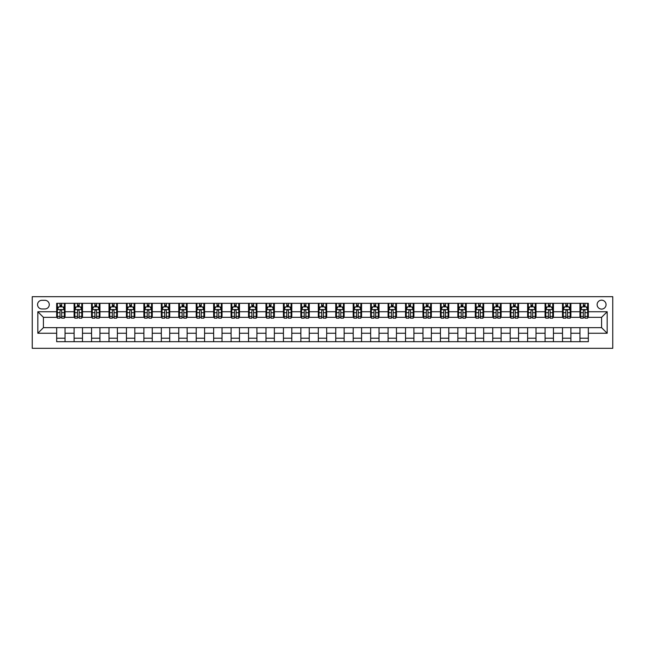 <?xml version="1.0" encoding="UTF-8"?>
<svg xmlns="http://www.w3.org/2000/svg" width="645" height="645" viewBox="0 0 645 645"><rect width="100%" height="100%" fill="white"/><g stroke="black" fill="none" stroke-linecap="round" stroke-linejoin="round"><path stroke-width="0.97" d="M601.583 300.175A4.467 4.467 0 0 0 597.125 304.642A4.467 4.467 0 0 0 601.583 309.1A4.467 4.467 0 0 0 606.05 304.642A4.467 4.467 0 0 0 601.583 300.175M32.25 348.316L612.75 348.316L612.75 296.684L32.25 296.684L32.25 348.316M41.877 308.963L44.948 308.963A4.33 4.33 0 0 0 49.278 304.642A4.33 4.33 0 0 0 44.948 300.312L41.877 300.312A4.33 4.33 0 0 0 37.555 304.642A4.33 4.33 0 0 0 41.877 308.963M56.671 333.247L37.829 333.247L37.829 311.753L56.671 311.753L56.671 317.34L43.417 317.34L43.417 327.66L56.671 327.66L56.671 341.689L588.329 341.689L588.329 327.66L601.583 327.66L601.583 317.34L588.329 317.34L588.329 311.753L607.171 311.753L607.171 333.247L588.329 333.247M588.329 311.753L588.329 303.311L56.671 303.311L56.671 311.753M579.96 303.311L579.96 317.34L580.653 317.34M583.306 317.34L584.983 317.34M587.635 317.34L588.329 317.34M579.96 317.34L570.188 317.34M562.513 303.311L562.513 317.34L563.214 317.34M565.867 317.34L567.535 317.34M562.513 317.34L552.749 317.34M545.073 303.311L545.073 317.34L545.767 317.34M548.419 317.34L550.096 317.34M545.073 317.34L535.302 317.34M527.626 303.311L527.626 317.34L528.328 317.34M530.98 317.34L532.649 317.34M527.626 317.34L517.862 317.34M510.187 303.311L510.187 317.34L510.88 317.34M513.533 317.34L515.21 317.34M510.187 317.34L500.415 317.34M492.74 303.311L492.74 317.34L493.441 317.34M496.094 317.34L497.763 317.34M492.74 317.34L482.976 317.34M475.3 303.311L475.3 317.34L475.994 317.34M478.646 317.34L480.323 317.34M475.3 317.34L465.529 317.34M457.853 303.311L457.853 317.34L458.555 317.34M461.207 317.34L462.884 317.34M457.853 317.34L448.09 317.34M440.414 303.311L440.414 317.34L441.115 317.34M443.76 317.34L445.437 317.34M440.414 317.34L430.642 317.34M422.975 303.311L422.975 317.34L423.668 317.34M426.321 317.34L427.998 317.34M422.975 317.34L413.203 317.34M405.528 303.311L405.528 317.34L406.229 317.34M408.874 317.34L410.551 317.34M405.528 317.34L395.764 317.34M388.088 303.311L388.088 317.34L388.782 317.34M391.434 317.34L393.111 317.34M388.088 317.34L378.317 317.34M370.641 303.311L370.641 317.34L371.343 317.34M373.995 317.34L375.664 317.34M370.641 317.34L360.878 317.34M353.202 303.311L353.202 317.34L353.895 317.34M356.548 317.34L358.225 317.34M353.202 317.34L343.43 317.34M335.755 303.311L335.755 317.34L336.456 317.34M339.109 317.34L340.778 317.34M335.755 317.34L325.991 317.34M318.316 303.311L318.316 317.34L319.009 317.34M321.661 317.34L323.339 317.34M318.316 317.34L308.544 317.34M300.868 303.311L300.868 317.34L301.57 317.34M304.222 317.34L305.891 317.34M300.868 317.34L291.105 317.34M283.429 303.311L283.429 317.34L284.123 317.34M286.775 317.34L288.452 317.34M283.429 317.34L273.657 317.34M265.982 303.311L265.982 317.34L266.683 317.34M269.336 317.34L271.005 317.34M265.982 317.34L256.218 317.34M248.543 303.311L248.543 317.34L249.236 317.34M251.889 317.34L253.566 317.34M248.543 317.34L238.771 317.34M231.095 303.311L231.095 317.34L231.797 317.34M234.449 317.34L236.126 317.34M231.095 317.34L221.332 317.34M213.656 303.311L213.656 317.34L214.358 317.34M217.002 317.34L218.679 317.34M213.656 317.34L203.885 317.34M196.217 303.311L196.217 317.34L196.91 317.34M199.563 317.34L201.24 317.34M196.217 317.34L186.445 317.34M178.77 303.311L178.77 317.34L179.471 317.34M182.116 317.34L183.793 317.34M178.77 317.34L169.006 317.34M161.331 303.311L161.331 317.34L162.024 317.34M164.677 317.34L166.354 317.34M161.331 317.34L151.559 317.34M143.883 303.311L143.883 317.34L144.585 317.34M147.237 317.34L148.906 317.34M143.883 317.34L134.12 317.34M126.444 303.311L126.444 317.34L127.138 317.34M129.79 317.34L131.467 317.34M126.444 317.34L116.672 317.34M108.997 303.311L108.997 317.34L109.698 317.34M112.351 317.34L114.02 317.34M108.997 317.34L99.233 317.34M91.558 303.311L91.558 317.34L92.251 317.34M94.904 317.34L96.581 317.34M91.558 317.34L81.786 317.34M74.111 303.311L74.111 317.34L74.812 317.34M77.465 317.34L79.133 317.34M74.111 317.34L64.347 317.34M56.671 317.34L57.365 317.34M60.017 317.34L61.694 317.34M56.671 327.66L65.04 327.66L65.04 341.689M588.329 327.66L65.04 327.66M65.04 303.311L65.04 317.34M56.671 306.802L57.365 306.802M60.017 306.802L61.694 306.802M64.347 306.802L65.04 306.802M56.671 338.198L65.04 338.198M74.111 327.66L74.111 341.689M82.487 303.311L82.487 317.34M74.111 306.802L74.812 306.802M77.465 306.802L79.133 306.802M81.786 306.802L82.487 306.802M82.487 327.66L82.487 341.689M74.111 338.198L82.487 338.198M91.558 327.66L91.558 341.689M99.927 327.66L99.927 341.689M91.558 338.198L99.927 338.198M99.927 303.311L99.927 317.34M91.558 306.802L92.251 306.802M94.904 306.802L96.581 306.802M99.233 306.802L99.927 306.802M108.997 327.66L108.997 341.689M117.374 327.66L117.374 341.689M108.997 338.198L117.374 338.198M117.374 303.311L117.374 317.34M108.997 306.802L109.698 306.802M112.351 306.802L114.02 306.802M116.672 306.802L117.374 306.802M126.444 327.66L126.444 341.689M134.813 327.66L134.813 341.689M126.444 338.198L134.813 338.198M134.813 303.311L134.813 317.34M126.444 306.802L127.138 306.802M129.79 306.802L131.467 306.802M134.12 306.802L134.813 306.802M143.883 327.66L143.883 341.689M152.26 327.66L152.26 341.689M143.883 338.198L152.26 338.198M152.26 303.311L152.26 317.34M143.883 306.802L144.585 306.802M147.237 306.802L148.906 306.802M151.559 306.802L152.26 306.802M161.331 327.66L161.331 341.689M169.7 327.66L169.7 341.689M161.331 338.198L169.7 338.198M169.7 303.311L169.7 317.34M161.331 306.802L162.024 306.802M164.677 306.802L166.354 306.802M169.006 306.802L169.7 306.802M178.77 327.66L178.77 341.689M187.147 327.66L187.147 341.689M178.77 338.198L187.147 338.198M187.147 303.311L187.147 317.34M178.77 306.802L179.471 306.802M182.116 306.802L183.793 306.802M186.445 306.802L187.147 306.802M196.217 327.66L196.217 341.689M204.586 327.66L204.586 341.689M196.217 338.198L204.586 338.198M204.586 303.311L204.586 317.34M196.217 306.802L196.91 306.802M199.563 306.802L201.24 306.802M203.885 306.802L204.586 306.802M213.656 327.66L213.656 341.689M222.025 327.66L222.025 341.689M213.656 338.198L222.025 338.198M222.025 303.311L222.025 317.34M213.656 306.802L214.358 306.802M217.002 306.802L218.679 306.802M221.332 306.802L222.025 306.802M231.095 327.66L231.095 341.689M239.472 327.66L239.472 341.689M231.095 338.198L239.472 338.198M239.472 303.311L239.472 317.34M231.095 306.802L231.797 306.802M234.449 306.802L236.126 306.802M238.771 306.802L239.472 306.802M248.543 327.66L248.543 341.689M256.912 327.66L256.912 341.689M248.543 338.198L256.912 338.198M256.912 303.311L256.912 317.34M248.543 306.802L249.236 306.802M251.889 306.802L253.566 306.802M256.218 306.802L256.912 306.802M265.982 327.66L265.982 341.689M274.359 327.66L274.359 341.689M265.982 338.198L274.359 338.198M274.359 303.311L274.359 317.34M265.982 306.802L266.683 306.802M269.336 306.802L271.005 306.802M273.657 306.802L274.359 306.802M283.429 327.66L283.429 341.689M291.798 327.66L291.798 341.689M283.429 338.198L291.798 338.198M291.798 303.311L291.798 317.34M283.429 306.802L284.123 306.802M286.775 306.802L288.452 306.802M291.105 306.802L291.798 306.802M300.868 327.66L300.868 341.689M309.245 327.66L309.245 341.689M300.868 338.198L309.245 338.198M309.245 303.311L309.245 317.34M300.868 306.802L301.57 306.802M304.222 306.802L305.891 306.802M308.544 306.802L309.245 306.802M318.316 327.66L318.316 341.689M326.684 327.66L326.684 341.689M318.316 338.198L326.684 338.198M326.684 303.311L326.684 317.34M318.316 306.802L319.009 306.802M321.661 306.802L323.339 306.802M325.991 306.802L326.684 306.802M335.755 327.66L335.755 341.689M344.132 327.66L344.132 341.689M335.755 338.198L344.132 338.198M344.132 303.311L344.132 317.34M335.755 306.802L336.456 306.802M339.109 306.802L340.778 306.802M343.43 306.802L344.132 306.802M353.202 327.66L353.202 341.689M361.571 327.66L361.571 341.689M353.202 338.198L361.571 338.198M361.571 303.311L361.571 317.34M353.202 306.802L353.895 306.802M356.548 306.802L358.225 306.802M360.878 306.802L361.571 306.802M370.641 327.66L370.641 341.689M379.018 327.66L379.018 341.689M370.641 338.198L379.018 338.198M379.018 303.311L379.018 317.34M370.641 306.802L371.343 306.802M373.995 306.802L375.664 306.802M378.317 306.802L379.018 306.802M388.088 327.66L388.088 341.689M396.457 327.66L396.457 341.689M388.088 338.198L396.457 338.198M396.457 303.311L396.457 317.34M388.088 306.802L388.782 306.802M391.434 306.802L393.111 306.802M395.764 306.802L396.457 306.802M405.528 327.66L405.528 341.689M413.905 327.66L413.905 341.689M405.528 338.198L413.905 338.198M413.905 303.311L413.905 317.34M405.528 306.802L406.229 306.802M408.874 306.802L410.551 306.802M413.203 306.802L413.905 306.802M422.975 327.66L422.975 341.689M431.344 327.66L431.344 341.689M422.975 338.198L431.344 338.198M431.344 303.311L431.344 317.34M422.975 306.802L423.668 306.802M426.321 306.802L427.998 306.802M430.642 306.802L431.344 306.802M440.414 327.66L440.414 341.689M448.783 327.66L448.783 341.689M440.414 338.198L448.783 338.198M448.783 303.311L448.783 317.34M440.414 306.802L441.115 306.802M443.76 306.802L445.437 306.802M448.09 306.802L448.783 306.802M457.853 327.66L457.853 341.689M466.23 327.66L466.23 341.689M457.853 338.198L466.23 338.198M466.23 303.311L466.23 317.34M457.853 306.802L458.555 306.802M461.207 306.802L462.884 306.802M465.529 306.802L466.23 306.802M475.3 327.66L475.3 341.689M483.669 327.66L483.669 341.689M475.3 338.198L483.669 338.198M483.669 303.311L483.669 317.34M475.3 306.802L475.994 306.802M478.646 306.802L480.323 306.802M482.976 306.802L483.669 306.802M492.74 327.66L492.74 341.689M501.117 327.66L501.117 341.689M492.74 338.198L501.117 338.198M501.117 303.311L501.117 317.34M492.74 306.802L493.441 306.802M496.094 306.802L497.763 306.802M500.415 306.802L501.117 306.802M510.187 327.66L510.187 341.689M518.556 327.66L518.556 341.689M510.187 338.198L518.556 338.198M518.556 303.311L518.556 317.34M510.187 306.802L510.88 306.802M513.533 306.802L515.21 306.802M517.862 306.802L518.556 306.802M527.626 327.66L527.626 341.689M536.003 327.66L536.003 341.689M527.626 338.198L536.003 338.198M536.003 303.311L536.003 317.34M527.626 306.802L528.328 306.802M530.98 306.802L532.649 306.802M535.302 306.802L536.003 306.802M545.073 327.66L545.073 341.689M553.442 327.66L553.442 341.689M545.073 338.198L553.442 338.198M553.442 303.311L553.442 317.34M545.073 306.802L545.767 306.802M548.419 306.802L550.096 306.802M552.749 306.802L553.442 306.802M562.513 327.66L562.513 341.689M570.889 327.66L570.889 341.689M562.513 338.198L570.889 338.198M570.889 303.311L570.889 317.34M562.513 306.802L563.214 306.802M565.867 306.802L567.535 306.802M570.188 306.802L570.889 306.802M579.96 327.66L579.96 341.689M579.96 338.198L588.329 338.198M579.96 306.802L580.653 306.802M583.306 306.802L584.983 306.802M587.635 306.802L588.329 306.802M43.417 317.34L37.829 311.753M43.417 327.66L37.829 333.247M607.171 311.753L601.583 317.34M607.171 333.247L601.583 327.66M61.694 305.125L60.017 305.125M64.347 316.421L61.694 316.421L61.694 318.17L64.347 318.17L64.347 309.664L62.952 306.875L58.759 306.875L57.365 309.664L57.365 318.17L60.017 318.17L60.017 316.421L57.365 316.421M57.365 309.664L57.365 303.311M64.347 309.664L64.347 303.311M60.017 306.875L60.017 303.311M61.694 303.311L61.694 306.875M61.694 316.421L61.694 310.713C61.138 309.632 60.582 309.632 60.017 310.713L60.017 316.421M79.133 305.125L77.465 305.125M81.786 316.421L79.133 316.421L79.133 318.17L81.786 318.17L81.786 309.664L80.391 306.875L76.207 306.875L74.812 309.664L74.812 318.17L77.465 318.17L77.465 316.421L74.812 316.421M74.812 309.664L74.812 303.311M81.786 309.664L81.786 303.311M77.465 306.875L77.465 303.311M79.133 303.311L79.133 306.875M79.133 316.421L79.133 310.713C78.577 309.632 78.021 309.632 77.465 310.713L77.465 316.421M96.581 305.125L94.904 305.125M99.233 316.421L96.581 316.421L96.581 318.17L99.233 318.17L99.233 309.664L97.838 306.875L93.646 306.875L92.251 309.664L92.251 318.17L94.904 318.17L94.904 316.421L92.251 316.421M92.251 309.664L92.251 303.311M99.233 309.664L99.233 303.311M94.904 306.875L94.904 303.311M96.581 303.311L96.581 306.875M96.581 316.421L96.581 310.713C96.024 309.632 95.46 309.632 94.904 310.713L94.904 316.421M114.02 305.125L112.351 305.125M116.672 316.421L114.02 316.421L114.02 318.17L116.672 318.17L116.672 309.664L115.278 306.875L111.093 306.875L109.698 309.664L109.698 318.17L112.351 318.17L112.351 316.421L109.698 316.421M109.698 309.664L109.698 303.311M116.672 309.664L116.672 303.311M112.351 306.875L112.351 303.311M114.02 303.311L114.02 306.875M114.02 316.421L114.02 310.713C113.464 309.632 112.907 309.632 112.351 310.713L112.351 316.421M131.467 305.125L129.79 305.125M134.12 316.421L131.467 316.421L131.467 318.17L134.12 318.17L134.12 309.664L132.725 306.875L128.532 306.875L127.138 309.664L127.138 318.17L129.79 318.17L129.79 316.421L127.138 316.421M127.138 309.664L127.138 303.311M134.12 309.664L134.12 303.311M129.79 306.875L129.79 303.311M131.467 303.311L131.467 306.875M131.467 316.421L131.467 310.713C130.911 309.632 130.346 309.632 129.79 310.713L129.79 316.421M148.906 305.125L147.237 305.125M151.559 316.421L148.906 316.421L148.906 318.17L151.559 318.17L151.559 309.664L150.164 306.875L145.98 306.875L144.585 309.664L144.585 318.17L147.237 318.17L147.237 316.421L144.585 316.421M144.585 309.664L144.585 303.311M151.559 309.664L151.559 303.311M147.237 306.875L147.237 303.311M148.906 303.311L148.906 306.875M148.906 316.421L148.906 310.713C148.35 309.632 147.794 309.632 147.237 310.713L147.237 316.421M166.354 305.125L164.677 305.125M169.006 316.421L166.354 316.421L166.354 318.17L169.006 318.17L169.006 309.664L167.603 306.875L163.419 306.875L162.024 309.664L162.024 318.17L164.677 318.17L164.677 316.421L162.024 316.421M162.024 309.664L162.024 303.311M169.006 309.664L169.006 303.311M164.677 306.875L164.677 303.311M166.354 303.311L166.354 306.875M166.354 316.421L166.354 310.713C165.797 309.632 165.233 309.632 164.677 310.713L164.677 316.421M183.793 305.125L182.116 305.125M186.445 316.421L183.793 316.421L183.793 318.17L186.445 318.17L186.445 309.664L185.05 306.875L180.866 306.875L179.471 309.664L179.471 318.17L182.116 318.17L182.116 316.421L179.471 316.421M179.471 309.664L179.471 303.311M186.445 309.664L186.445 303.311M182.116 306.875L182.116 303.311M183.793 303.311L183.793 306.875M183.793 316.421L183.793 310.713C183.236 309.632 182.68 309.632 182.116 310.713L182.116 316.421M201.24 305.125L199.563 305.125M203.885 316.421L201.24 316.421L201.24 318.17L203.885 318.17L203.885 309.664L202.49 306.875L198.305 306.875L196.91 309.664L196.91 318.17L199.563 318.17L199.563 316.421L196.91 316.421M196.91 309.664L196.91 303.311M203.885 309.664L203.885 303.311M199.563 306.875L199.563 303.311M201.24 303.311L201.24 306.875M201.24 316.421L201.24 310.713C200.676 309.632 200.119 309.632 199.563 310.713L199.563 316.421M218.679 305.125L217.002 305.125M221.332 316.421L218.679 316.421L218.679 318.17L221.332 318.17L221.332 309.664L219.937 306.875L215.753 306.875L214.358 309.664L214.358 318.17L217.002 318.17L217.002 316.421L214.358 316.421M214.358 309.664L214.358 303.311M221.332 309.664L221.332 303.311M217.002 306.875L217.002 303.311M218.679 303.311L218.679 306.875M218.679 316.421L218.679 310.713C218.123 309.632 217.567 309.632 217.002 310.713L217.002 316.421M236.126 305.125L234.449 305.125M238.771 316.421L236.126 316.421L236.126 318.17L238.771 318.17L238.771 309.664L237.376 306.875L233.192 306.875L231.797 309.664L231.797 318.17L234.449 318.17L234.449 316.421L231.797 316.421M231.797 309.664L231.797 303.311M238.771 309.664L238.771 303.311M234.449 306.875L234.449 303.311M236.126 303.311L236.126 306.875M236.126 316.421L236.126 310.713C235.562 309.632 235.006 309.632 234.449 310.713L234.449 316.421M253.566 305.125L251.889 305.125M256.218 316.421L253.566 316.421L253.566 318.17L256.218 318.17L256.218 309.664L254.823 306.875L250.639 306.875L249.236 309.664L249.236 318.17L251.889 318.17L251.889 316.421L249.236 316.421M249.236 309.664L249.236 303.311M256.218 309.664L256.218 303.311M251.889 306.875L251.889 303.311M253.566 303.311L253.566 306.875M253.566 316.421L253.566 310.713C253.009 309.632 252.453 309.632 251.889 310.713L251.889 316.421M271.005 305.125L269.336 305.125M273.657 316.421L271.005 316.421L271.005 318.17L273.657 318.17L273.657 309.664L272.263 306.875L268.078 306.875L266.683 309.664L266.683 318.17L269.336 318.17L269.336 316.421L266.683 316.421M266.683 309.664L266.683 303.311M273.657 309.664L273.657 303.311M269.336 306.875L269.336 303.311M271.005 303.311L271.005 306.875M271.005 316.421L271.005 310.713C270.449 309.632 269.892 309.632 269.336 310.713L269.336 316.421M288.452 305.125L286.775 305.125M291.105 316.421L288.452 316.421L288.452 318.17L291.105 318.17L291.105 309.664L289.71 306.875L285.517 306.875L284.123 309.664L284.123 318.17L286.775 318.17L286.775 316.421L284.123 316.421M284.123 309.664L284.123 303.311M291.105 309.664L291.105 303.311M286.775 306.875L286.775 303.311M288.452 303.311L288.452 306.875M288.452 316.421L288.452 310.713C287.896 309.632 287.339 309.632 286.775 310.713L286.775 316.421M305.891 305.125L304.222 305.125M308.544 316.421L305.891 316.421L305.891 318.17L308.544 318.17L308.544 309.664L307.149 306.875L302.965 306.875L301.57 309.664L301.57 318.17L304.222 318.17L304.222 316.421L301.57 316.421M301.57 309.664L301.57 303.311M308.544 309.664L308.544 303.311M304.222 306.875L304.222 303.311M305.891 303.311L305.891 306.875M305.891 316.421L305.891 310.713C305.335 309.632 304.779 309.632 304.222 310.713L304.222 316.421M323.339 305.125L321.661 305.125M325.991 316.421L323.339 316.421L323.339 318.17L325.991 318.17L325.991 309.664L324.596 306.875L320.404 306.875L319.009 309.664L319.009 318.17L321.661 318.17L321.661 316.421L319.009 316.421M319.009 309.664L319.009 303.311M325.991 309.664L325.991 303.311M321.661 306.875L321.661 303.311M323.339 303.311L323.339 306.875M323.339 316.421L323.339 310.713C322.782 309.632 322.218 309.632 321.661 310.713L321.661 316.421M340.778 305.125L339.109 305.125M343.43 316.421L340.778 316.421L340.778 318.17L343.43 318.17L343.43 309.664L342.035 306.875L337.851 306.875L336.456 309.664L336.456 318.17L339.109 318.17L339.109 316.421L336.456 316.421M336.456 309.664L336.456 303.311M343.43 309.664L343.43 303.311M339.109 306.875L339.109 303.311M340.778 303.311L340.778 306.875M340.778 316.421L340.778 310.713C340.221 309.632 339.665 309.632 339.109 310.713L339.109 316.421M358.225 305.125L356.548 305.125M360.878 316.421L358.225 316.421L358.225 318.17L360.878 318.17L360.878 309.664L359.483 306.875L355.29 306.875L353.895 309.664L353.895 318.17L356.548 318.17L356.548 316.421L353.895 316.421M353.895 309.664L353.895 303.311M360.878 309.664L360.878 303.311M356.548 306.875L356.548 303.311M358.225 303.311L358.225 306.875M358.225 316.421L358.225 310.713C357.669 309.632 357.104 309.632 356.548 310.713L356.548 316.421M375.664 305.125L373.995 305.125M378.317 316.421L375.664 316.421L375.664 318.17L378.317 318.17L378.317 309.664L376.922 306.875L372.737 306.875L371.343 309.664L371.343 318.17L373.995 318.17L373.995 316.421L371.343 316.421M371.343 309.664L371.343 303.311M378.317 309.664L378.317 303.311M373.995 306.875L373.995 303.311M375.664 303.311L375.664 306.875M375.664 316.421L375.664 310.713C375.108 309.632 374.552 309.632 373.995 310.713L373.995 316.421M393.111 305.125L391.434 305.125M395.764 316.421L393.111 316.421L393.111 318.17L395.764 318.17L395.764 309.664L394.361 306.875L390.177 306.875L388.782 309.664L388.782 318.17L391.434 318.17L391.434 316.421L388.782 316.421M388.782 309.664L388.782 303.311M395.764 309.664L395.764 303.311M391.434 306.875L391.434 303.311M393.111 303.311L393.111 306.875M393.111 316.421L393.111 310.713C392.555 309.632 391.991 309.632 391.434 310.713L391.434 316.421M410.551 305.125L408.874 305.125M413.203 316.421L410.551 316.421L410.551 318.17L413.203 318.17L413.203 309.664L411.808 306.875L407.624 306.875L406.229 309.664L406.229 318.17L408.874 318.17L408.874 316.421L406.229 316.421M406.229 309.664L406.229 303.311M413.203 309.664L413.203 303.311M408.874 306.875L408.874 303.311M410.551 303.311L410.551 306.875M410.551 316.421L410.551 310.713C409.994 309.632 409.438 309.632 408.874 310.713L408.874 316.421M427.998 305.125L426.321 305.125M430.642 316.421L427.998 316.421L427.998 318.17L430.642 318.17L430.642 309.664L429.248 306.875L425.063 306.875L423.668 309.664L423.668 318.17L426.321 318.17L426.321 316.421L423.668 316.421M423.668 309.664L423.668 303.311M430.642 309.664L430.642 303.311M426.321 306.875L426.321 303.311M427.998 303.311L427.998 306.875M427.998 316.421L427.998 310.713C427.433 309.632 426.877 309.632 426.321 310.713L426.321 316.421M445.437 305.125L443.76 305.125M448.09 316.421L445.437 316.421L445.437 318.17L448.09 318.17L448.09 309.664L446.695 306.875L442.51 306.875L441.115 309.664L441.115 318.17L443.76 318.17L443.76 316.421L441.115 316.421M441.115 309.664L441.115 303.311M448.09 309.664L448.09 303.311M443.76 306.875L443.76 303.311M445.437 303.311L445.437 306.875M445.437 316.421L445.437 310.713C444.881 309.632 444.324 309.632 443.76 310.713L443.76 316.421M462.884 305.125L461.207 305.125M465.529 316.421L462.884 316.421L462.884 318.17L465.529 318.17L465.529 309.664L464.134 306.875L459.95 306.875L458.555 309.664L458.555 318.17L461.207 318.17L461.207 316.421L458.555 316.421M458.555 309.664L458.555 303.311M465.529 309.664L465.529 303.311M461.207 306.875L461.207 303.311M462.884 303.311L462.884 306.875M462.884 316.421L462.884 310.713C462.32 309.632 461.764 309.632 461.207 310.713L461.207 316.421M480.323 305.125L478.646 305.125M482.976 316.421L480.323 316.421L480.323 318.17L482.976 318.17L482.976 309.664L481.581 306.875L477.397 306.875L475.994 309.664L475.994 318.17L478.646 318.17L478.646 316.421L475.994 316.421M475.994 309.664L475.994 303.311M482.976 309.664L482.976 303.311M478.646 306.875L478.646 303.311M480.323 303.311L480.323 306.875M480.323 316.421L480.323 310.713C479.767 309.632 479.211 309.632 478.646 310.713L478.646 316.421M497.763 305.125L496.094 305.125M500.415 316.421L497.763 316.421L497.763 318.17L500.415 318.17L500.415 309.664L499.02 306.875L494.836 306.875L493.441 309.664L493.441 318.17L496.094 318.17L496.094 316.421L493.441 316.421M493.441 309.664L493.441 303.311M500.415 309.664L500.415 303.311M496.094 306.875L496.094 303.311M497.763 303.311L497.763 306.875M497.763 316.421L497.763 310.713C497.206 309.632 496.65 309.632 496.094 310.713L496.094 316.421M515.21 305.125L513.533 305.125M517.862 316.421L515.21 316.421L515.21 318.17L517.862 318.17L517.862 309.664L516.468 306.875L512.275 306.875L510.88 309.664L510.88 318.17L513.533 318.17L513.533 316.421L510.88 316.421M510.88 309.664L510.88 303.311M517.862 309.664L517.862 303.311M513.533 306.875L513.533 303.311M515.21 303.311L515.21 306.875M515.21 316.421L515.21 310.713C514.654 309.632 514.097 309.632 513.533 310.713L513.533 316.421M532.649 305.125L530.98 305.125M535.302 316.421L532.649 316.421L532.649 318.17L535.302 318.17L535.302 309.664L533.907 306.875L529.722 306.875L528.328 309.664L528.328 318.17L530.98 318.17L530.98 316.421L528.328 316.421M528.328 309.664L528.328 303.311M535.302 309.664L535.302 303.311M530.98 306.875L530.98 303.311M532.649 303.311L532.649 306.875M532.649 316.421L532.649 310.713C532.093 309.632 531.536 309.632 530.98 310.713L530.98 316.421M550.096 305.125L548.419 305.125M552.749 316.421L550.096 316.421L550.096 318.17L552.749 318.17L552.749 309.664L551.354 306.875L547.162 306.875L545.767 309.664L545.767 318.17L548.419 318.17L548.419 316.421L545.767 316.421M545.767 309.664L545.767 303.311M552.749 309.664L552.749 303.311M548.419 306.875L548.419 303.311M550.096 303.311L550.096 306.875M550.096 316.421L550.096 310.713C549.54 309.632 548.976 309.632 548.419 310.713L548.419 316.421M567.535 305.125L565.867 305.125M570.188 316.421L567.535 316.421L567.535 318.17L570.188 318.17L570.188 309.664L568.793 306.875L564.609 306.875L563.214 309.664L563.214 318.17L565.867 318.17L565.867 316.421L563.214 316.421M563.214 309.664L563.214 303.311M570.188 309.664L570.188 303.311M565.867 306.875L565.867 303.311M567.535 303.311L567.535 306.875M567.535 316.421L567.535 310.713C566.979 309.632 566.423 309.632 565.867 310.713L565.867 316.421M584.983 305.125L583.306 305.125M587.635 316.421L584.983 316.421L584.983 318.17L587.635 318.17L587.635 309.664L586.24 306.875L582.048 306.875L580.653 309.664L580.653 318.17L583.306 318.17L583.306 316.421L580.653 316.421M580.653 309.664L580.653 303.311M587.635 309.664L587.635 303.311M583.306 306.875L583.306 303.311M584.983 303.311L584.983 306.875M584.983 316.421L584.983 310.713C584.426 309.632 583.862 309.632 583.306 310.713L583.306 316.421M74.111 333.247L65.04 333.247M74.111 311.753L65.04 311.753M91.558 311.753L82.487 311.753M91.558 333.247L82.487 333.247M108.997 311.753L99.927 311.753M108.997 333.247L99.927 333.247M126.444 311.753L117.374 311.753M126.444 333.247L117.374 333.247M143.883 311.753L134.813 311.753M143.883 333.247L134.813 333.247M161.331 311.753L152.26 311.753M161.331 333.247L152.26 333.247M178.77 311.753L169.7 311.753M178.77 333.247L169.7 333.247M196.217 311.753L187.147 311.753M196.217 333.247L187.147 333.247M213.656 311.753L204.586 311.753M213.656 333.247L204.586 333.247M231.095 311.753L222.025 311.753M231.095 333.247L222.025 333.247M248.543 311.753L239.472 311.753M248.543 333.247L239.472 333.247M265.982 311.753L256.912 311.753M265.982 333.247L256.912 333.247M283.429 311.753L274.359 311.753M283.429 333.247L274.359 333.247M300.868 311.753L291.798 311.753M300.868 333.247L291.798 333.247M318.316 311.753L309.245 311.753M318.316 333.247L309.245 333.247M335.755 311.753L326.684 311.753M335.755 333.247L326.684 333.247M353.202 311.753L344.132 311.753M353.202 333.247L344.132 333.247M370.641 311.753L361.571 311.753M370.641 333.247L361.571 333.247M388.088 311.753L379.018 311.753M388.088 333.247L379.018 333.247M405.528 311.753L396.457 311.753M405.528 333.247L396.457 333.247M422.975 311.753L413.905 311.753M422.975 333.247L413.905 333.247M440.414 311.753L431.344 311.753M440.414 333.247L431.344 333.247M457.853 311.753L448.783 311.753M457.853 333.247L448.783 333.247M475.3 311.753L466.23 311.753M475.3 333.247L466.23 333.247M492.74 311.753L483.669 311.753M492.74 333.247L483.669 333.247M510.187 311.753L501.117 311.753M510.187 333.247L501.117 333.247M527.626 311.753L518.556 311.753M527.626 333.247L518.556 333.247M545.073 311.753L536.003 311.753M545.073 333.247L536.003 333.247M562.513 311.753L553.442 311.753M562.513 333.247L553.442 333.247M579.96 311.753L570.889 311.753M579.96 333.247L570.889 333.247M64.306 309.592L57.405 309.592M57.365 307.036L58.679 307.036M63.033 307.036L64.347 307.036M60.017 312.688L57.365 312.688M64.347 312.688L61.694 312.688M61.694 306.012L60.017 306.012M81.754 309.592L74.844 309.592M74.812 307.036L76.126 307.036M80.48 307.036L81.786 307.036M77.465 312.688L74.812 312.688M81.786 312.688L79.133 312.688M79.133 306.012L77.465 306.012M99.193 309.592L92.291 309.592M92.251 307.036L93.565 307.036M97.919 307.036L99.233 307.036M94.904 312.688L92.251 312.688M99.233 312.688L96.581 312.688M96.581 306.012L94.904 306.012M116.64 309.592L109.731 309.592M109.698 307.036L111.005 307.036M115.358 307.036L116.672 307.036M112.351 312.688L109.698 312.688M116.672 312.688L114.02 312.688M114.02 306.012L112.351 306.012M134.079 309.592L127.178 309.592M127.138 307.036L128.452 307.036M132.805 307.036L134.12 307.036M129.79 312.688L127.138 312.688M134.12 312.688L131.467 312.688M131.467 306.012L129.79 306.012M151.527 309.592L144.617 309.592M144.585 307.036L145.891 307.036M150.245 307.036L151.559 307.036M147.237 312.688L144.585 312.688M151.559 312.688L148.906 312.688M148.906 306.012L147.237 306.012M168.966 309.592L162.056 309.592M162.024 307.036L163.338 307.036M167.692 307.036L169.006 307.036M164.677 312.688L162.024 312.688M169.006 312.688L166.354 312.688M166.354 306.012L164.677 306.012M186.413 309.592L179.504 309.592M179.471 307.036L180.777 307.036M185.131 307.036L186.445 307.036M182.116 312.688L179.471 312.688M186.445 312.688L183.793 312.688M183.793 306.012L182.116 306.012M203.852 309.592L196.943 309.592M196.91 307.036L198.225 307.036M202.578 307.036L203.885 307.036M199.563 312.688L196.91 312.688M203.885 312.688L201.24 312.688M201.24 306.012L199.563 306.012M221.3 309.592L214.39 309.592M214.358 307.036L215.664 307.036M220.018 307.036L221.332 307.036M217.002 312.688L214.358 312.688M221.332 312.688L218.679 312.688M218.679 306.012L217.002 306.012M238.739 309.592L231.829 309.592M231.797 307.036L233.111 307.036M237.465 307.036L238.771 307.036M234.449 312.688L231.797 312.688M238.771 312.688L236.126 312.688M236.126 306.012L234.449 306.012M256.186 309.592L249.276 309.592M249.236 307.036L250.55 307.036M254.904 307.036L256.218 307.036M251.889 312.688L249.236 312.688M256.218 312.688L253.566 312.688M253.566 306.012L251.889 306.012M273.625 309.592L266.716 309.592M266.683 307.036L267.998 307.036M272.351 307.036L273.657 307.036M269.336 312.688L266.683 312.688M273.657 312.688L271.005 312.688M271.005 306.012L269.336 306.012M291.064 309.592L284.163 309.592M284.123 307.036L285.437 307.036M289.79 307.036L291.105 307.036M286.775 312.688L284.123 312.688M291.105 312.688L288.452 312.688M288.452 306.012L286.775 306.012M308.512 309.592L301.602 309.592M301.57 307.036L302.884 307.036M307.238 307.036L308.544 307.036M304.222 312.688L301.57 312.688M308.544 312.688L305.891 312.688M305.891 306.012L304.222 306.012M325.951 309.592L319.049 309.592M319.009 307.036L320.323 307.036M324.677 307.036L325.991 307.036M321.661 312.688L319.009 312.688M325.991 312.688L323.339 312.688M323.339 306.012L321.661 306.012M343.398 309.592L336.488 309.592M336.456 307.036L337.762 307.036M342.116 307.036L343.43 307.036M339.109 312.688L336.456 312.688M343.43 312.688L340.778 312.688M340.778 306.012L339.109 306.012M360.837 309.592L353.936 309.592M353.895 307.036L355.21 307.036M359.563 307.036L360.878 307.036M356.548 312.688L353.895 312.688M360.878 312.688L358.225 312.688M358.225 306.012L356.548 306.012M378.284 309.592L371.375 309.592M371.343 307.036L372.649 307.036M377.003 307.036L378.317 307.036M373.995 312.688L371.343 312.688M378.317 312.688L375.664 312.688M375.664 306.012L373.995 306.012M395.724 309.592L388.814 309.592M388.782 307.036L390.096 307.036M394.45 307.036L395.764 307.036M391.434 312.688L388.782 312.688M395.764 312.688L393.111 312.688M393.111 306.012L391.434 306.012M413.171 309.592L406.261 309.592M406.229 307.036L407.535 307.036M411.889 307.036L413.203 307.036M408.874 312.688L406.229 312.688M413.203 312.688L410.551 312.688M410.551 306.012L408.874 306.012M430.61 309.592L423.7 309.592M423.668 307.036L424.982 307.036M429.336 307.036L430.642 307.036M426.321 312.688L423.668 312.688M430.642 312.688L427.998 312.688M427.998 306.012L426.321 306.012M448.057 309.592L441.148 309.592M441.115 307.036L442.422 307.036M446.775 307.036L448.09 307.036M443.76 312.688L441.115 312.688M448.09 312.688L445.437 312.688M445.437 306.012L443.76 306.012M465.497 309.592L458.587 309.592M458.555 307.036L459.869 307.036M464.223 307.036L465.529 307.036M461.207 312.688L458.555 312.688M465.529 312.688L462.884 312.688M462.884 306.012L461.207 306.012M482.944 309.592L476.034 309.592M475.994 307.036L477.308 307.036M481.662 307.036L482.976 307.036M478.646 312.688L475.994 312.688M482.976 312.688L480.323 312.688M480.323 306.012L478.646 306.012M500.383 309.592L493.473 309.592M493.441 307.036L494.755 307.036M499.109 307.036L500.415 307.036M496.094 312.688L493.441 312.688M500.415 312.688L497.763 312.688M497.763 306.012L496.094 306.012M517.822 309.592L510.921 309.592M510.88 307.036L512.194 307.036M516.548 307.036L517.862 307.036M513.533 312.688L510.88 312.688M517.862 312.688L515.21 312.688M515.21 306.012L513.533 306.012M535.269 309.592L528.36 309.592M528.328 307.036L529.642 307.036M533.996 307.036L535.302 307.036M530.98 312.688L528.328 312.688M535.302 312.688L532.649 312.688M532.649 306.012L530.98 306.012M552.709 309.592L545.807 309.592M545.767 307.036L547.081 307.036M551.435 307.036L552.749 307.036M548.419 312.688L545.767 312.688M552.749 312.688L550.096 312.688M550.096 306.012L548.419 306.012M570.156 309.592L563.246 309.592M563.214 307.036L564.52 307.036M568.874 307.036L570.188 307.036M565.867 312.688L563.214 312.688M570.188 312.688L567.535 312.688M567.535 306.012L565.867 306.012M587.595 309.592L580.693 309.592M580.653 307.036L581.967 307.036M586.321 307.036L587.635 307.036M583.306 312.688L580.653 312.688M587.635 312.688L584.983 312.688M584.983 306.012L583.306 306.012"/></g></svg>
